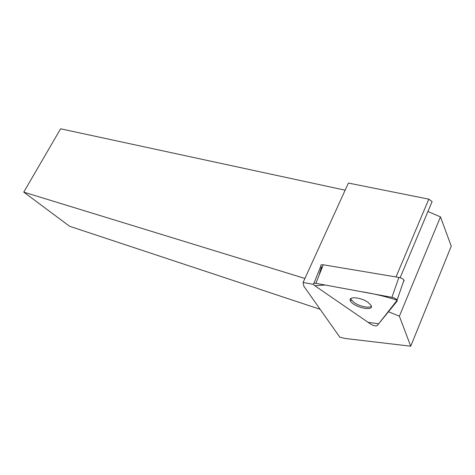 <?xml version="1.0" encoding="UTF-8"?>
<svg xmlns="http://www.w3.org/2000/svg" width="475" height="475" viewBox="0 0 475 475"><rect width="100%" height="100%" fill="white"/><g stroke="black" fill="none" stroke-linecap="round" stroke-linejoin="round"><path stroke-width="0.71" d="M313.945 283.302L320.863 266.018C320.488 264.949 321.29 264.539 323.261 264.777L398.881 277.43C401.316 277.94 403.014 278.831 403.988 280.102L404.035 281.194M377.215 325.583L397.159 301.079L397.088 300.028C396.091 298.781 394.369 297.89 391.923 297.338L315.869 283.296C313.892 283.017 313.096 283.391 313.494 284.424L314.753 285.677L370.868 324.247C373.677 325.838 375.79 326.277 377.215 325.583M368.012 302.361C360.685 296.976 347.231 296.127 350.598 301.114C353.816 307.509 375.292 311.944 370.916 305.188L368.012 302.361M388.497 311.725L399.38 316.207L410.738 346.204L345.378 338.497L339.827 337.202L303.762 286.069L303.098 282.447L313.464 284.377M345.147 190.178L60.604 128.796L23.75 192.12L69.605 226.278L320.15 309.302M400.146 277.733L432.096 201.572L428.794 199.15L348.395 183.053L303.098 282.447M410.738 346.204L451.25 246.145L440.473 216.891L427.928 211.5M440.473 216.891L399.38 316.207M319.384 274.081L321.504 266.819L322.098 267.288L319.384 274.081M428.794 199.15L396.019 276.955M23.75 192.12L304.92 278.457M371.349 306.28C369.158 308.471 359.373 306.322 354.184 302.575L351.162 299.612L350.77 298.573M314.753 285.677L368.077 322.329L378.652 323.813L397.189 300.2C385.326 296.4 373.16 293.52 360.679 291.573L325.25 285.03L314.753 285.677M323.261 264.777L315.869 283.296M391.923 297.338L398.881 277.43M403.988 280.102L397.088 300.028M351.162 299.612L350.598 301.114"/></g></svg>
